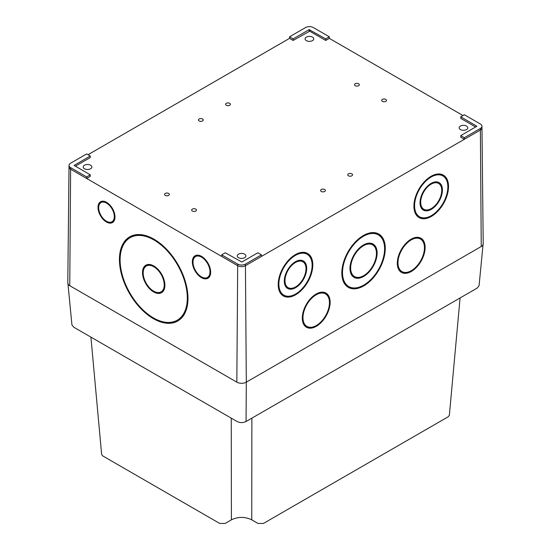 <?xml version="1.0" encoding="UTF-8"?>
<svg xmlns="http://www.w3.org/2000/svg" width="551" height="551" viewBox="0 0 551 551"><rect width="100%" height="100%" fill="white"/><g stroke="black" fill="none" stroke-linecap="round" stroke-linejoin="round"><path stroke-width="0.83" d="M153.612 291.135A14.877 8.664 60.4 0 1 143.942 277.966A14.877 8.664 60.4 0 1 146.366 266.002A14.877 8.664 60.4 0 1 161.236 274.667A14.877 8.664 60.4 0 1 161.044 291.878A14.877 8.664 60.4 0 1 153.612 291.135M146.366 266.002L147.041 265.616A14.877 8.664 60.4 0 1 154.294 266.257M164.894 284.895A14.877 8.664 60.4 0 1 161.725 291.493L161.044 291.878M161.849 292.505A15.834 9.222 60.4 0 1 153.75 291.217M143.191 272.6A15.834 9.222 60.4 0 1 143.198 271.553A15.834 9.222 60.4 0 1 146.235 264.99M153.805 265.961A15.834 9.222 60.4 0 1 164.88 284.419A15.834 9.222 60.4 0 1 161.519 292.712A15.834 9.222 60.4 0 1 149.094 288.207A15.834 9.222 60.4 0 1 142.523 271.939A15.834 9.222 60.4 0 1 145.891 265.169A15.834 9.222 60.4 0 1 153.805 265.961M153.412 317.893A47.503 27.667 60.4 0 1 122.529 275.831A47.503 27.667 60.4 0 1 130.263 237.619A47.503 27.667 60.4 0 1 177.766 265.286A47.503 27.667 60.4 0 1 177.14 320.255A47.503 27.667 60.4 0 1 153.412 317.893M106.433 221.213A11.034 6.426 60.4 0 1 99.256 211.439A11.034 6.426 60.4 0 1 101.053 202.561A11.034 6.426 60.4 0 1 112.087 208.987A11.034 6.426 60.4 0 1 111.943 221.757A11.034 6.426 60.4 0 1 106.433 221.213M201.425 276.85A11.998 6.984 60.4 0 1 193.628 266.223A11.998 6.984 60.4 0 1 195.584 256.573A11.998 6.984 60.4 0 1 207.575 263.564A11.998 6.984 60.4 0 1 207.424 277.442A11.998 6.984 60.4 0 1 201.425 276.85M195.584 256.573L196.259 256.187A11.998 6.984 60.4 0 1 202.079 256.69M210.654 271.808A11.998 6.984 60.4 0 1 208.099 277.057L207.424 277.442M208.223 278.069A12.955 7.542 60.4 0 1 202.1 277.249A12.955 7.542 60.4 0 1 201.604 276.946M193.029 261.828A12.955 7.542 60.4 0 1 195.46 255.561M201.425 277.635A12.955 7.542 60.4 0 1 193.002 266.161A12.955 7.542 60.4 0 1 195.109 255.74A12.955 7.542 60.4 0 1 208.064 263.288A12.955 7.542 60.4 0 1 207.892 278.276A12.955 7.542 60.4 0 1 201.425 277.635M130.263 237.619L130.945 237.233A47.503 27.667 60.4 0 1 154.817 239.678M187.974 297.981A47.503 27.667 60.4 0 1 177.821 319.869L177.14 320.255M177.952 320.896A48.46 28.225 60.4 0 1 153.15 317.741M120.118 259.507A48.46 28.225 60.4 0 1 120.579 252.806A48.46 28.225 60.4 0 1 130.132 236.599M154.004 239.196A48.46 28.225 60.4 0 1 187.133 289.089A48.46 28.225 60.4 0 1 177.615 321.088A48.46 28.225 60.4 0 1 137.819 305.295A48.46 28.225 60.4 0 1 119.904 253.191A48.46 28.225 60.4 0 1 129.795 236.785A48.46 28.225 60.4 0 1 154.004 239.196M101.053 202.561L101.735 202.176A11.034 6.426 60.4 0 1 107.032 202.603M114.973 216.577A11.034 6.426 60.4 0 1 112.624 221.378L111.943 221.757M112.748 222.384A11.998 6.984 60.4 0 1 106.618 221.316M98.705 207.362A11.998 6.984 60.4 0 1 98.705 206.556A11.998 6.984 60.4 0 1 100.929 201.556M106.57 202.327A11.998 6.984 60.4 0 1 114.973 216.447A11.998 6.984 60.4 0 1 112.418 222.597A11.998 6.984 60.4 0 1 103.037 219.215A11.998 6.984 60.4 0 1 98.023 206.942A11.998 6.984 60.4 0 1 100.578 201.728A11.998 6.984 60.4 0 1 106.57 202.327M295.598 286.913A14.877 8.664 -60.4 0 1 288.166 287.65A14.877 8.664 -60.4 0 1 287.966 270.438A14.877 8.664 -60.4 0 1 302.843 261.773A14.877 8.664 -60.4 0 1 305.261 273.737A14.877 8.664 -60.4 0 1 295.598 286.913M431.316 208.554A14.877 8.664 -60.4 0 1 423.884 209.29A14.877 8.664 -60.4 0 1 423.685 192.079A14.877 8.664 -60.4 0 1 438.562 183.414A14.877 8.664 -60.4 0 1 440.986 195.385A14.877 8.664 -60.4 0 1 431.316 208.554M363.667 275.665A18.231 10.621 -60.4 0 1 354.555 276.574A18.231 10.621 -60.4 0 1 354.314 255.478A18.231 10.621 -60.4 0 1 372.545 244.858A18.231 10.621 -60.4 0 1 375.52 259.521A18.231 10.621 -60.4 0 1 363.667 275.665M288.166 287.65L287.484 287.264A14.877 8.664 -60.4 0 1 284.309 280.666A15.834 9.222 -60.4 0 1 295.405 261.732A15.834 9.222 -60.4 0 1 303.319 260.94A15.834 9.222 -60.4 0 1 306.659 267.283A15.834 9.222 -60.4 0 1 300.288 283.793A15.834 9.222 -60.4 0 1 287.691 288.483A15.834 9.222 -60.4 0 1 284.309 280.652M294.909 262.028A14.877 8.664 -60.4 0 1 302.162 261.388L302.843 261.773M302.967 260.761A15.834 9.222 -60.4 0 1 305.984 266.904A15.834 9.222 -60.4 0 1 306.019 268.371M295.453 286.988A15.834 9.222 -60.4 0 1 287.36 288.283M423.884 209.29L423.202 208.912A14.877 8.664 -60.4 0 1 420.027 202.313M430.627 183.669A14.877 8.664 -60.4 0 1 437.88 183.035L438.562 183.414M438.686 182.402A15.834 9.222 -60.4 0 1 441.702 188.573A15.834 9.222 -60.4 0 1 441.737 190.012M431.171 208.629A15.834 9.222 -60.4 0 1 423.078 209.924M431.123 183.373A15.834 9.222 -60.4 0 1 439.037 182.588A15.834 9.222 -60.4 0 1 442.384 188.959A15.834 9.222 -60.4 0 1 435.993 205.447A15.834 9.222 -60.4 0 1 423.409 210.131A15.834 9.222 -60.4 0 1 420.034 202.265A15.834 9.222 -60.4 0 1 431.123 183.373M354.555 276.574L353.88 276.189A18.231 10.621 -60.4 0 1 349.981 268.02M362.909 245.298A18.231 10.621 -60.4 0 1 371.87 244.472L372.545 244.858M372.676 243.838A19.195 11.178 -60.4 0 1 376.354 250.843A19.195 11.178 -60.4 0 1 376.443 253.026M363.564 275.727A19.195 11.178 -60.4 0 1 353.749 277.208M363.433 244.981A19.195 11.178 -60.4 0 1 373.02 244.024A19.195 11.178 -60.4 0 1 377.029 251.228A19.195 11.178 -60.4 0 1 369.549 271.491A19.195 11.178 -60.4 0 1 354.079 277.408A19.195 11.178 -60.4 0 1 349.988 267.841A19.195 11.178 -60.4 0 1 363.433 244.981M316.329 325.517A18.713 10.896 -60.4 0 1 306.983 326.447A18.713 10.896 -60.4 0 1 306.735 304.793A18.713 10.896 -60.4 0 1 325.448 293.897A18.713 10.896 -60.4 0 1 328.499 308.946A18.713 10.896 -60.4 0 1 316.329 325.517M295.646 293.993A23.514 13.692 -60.4 0 1 283.903 295.157A23.514 13.692 -60.4 0 1 283.593 267.951A23.514 13.692 -60.4 0 1 307.107 254.259A23.514 13.692 -60.4 0 1 310.929 273.172A23.514 13.692 -60.4 0 1 295.646 293.993M431.364 215.634A23.514 13.692 -60.4 0 1 419.621 216.805A23.514 13.692 -60.4 0 1 419.311 189.592A23.514 13.692 -60.4 0 1 442.825 175.9A23.514 13.692 -60.4 0 1 446.647 194.813A23.514 13.692 -60.4 0 1 431.364 215.634M363.736 285.108A29.747 17.322 -60.4 0 1 348.873 286.589A29.747 17.322 -60.4 0 1 348.48 252.165A29.747 17.322 -60.4 0 1 378.227 234.836A29.747 17.322 -60.4 0 1 383.076 258.77A29.747 17.322 -60.4 0 1 363.736 285.108M411.335 270.665A18.713 10.896 -60.4 0 1 401.989 271.602A18.713 10.896 -60.4 0 1 401.741 249.947A18.713 10.896 -60.4 0 1 420.454 239.044A18.713 10.896 -60.4 0 1 423.499 254.101A18.713 10.896 -60.4 0 1 411.335 270.665M306.983 326.447L306.301 326.061A18.713 10.896 -60.4 0 1 302.306 317.672M315.565 294.358A18.713 10.896 -60.4 0 1 324.773 293.511L325.448 293.897M325.579 292.877A19.671 11.454 -60.4 0 1 329.36 300.15A19.671 11.454 -60.4 0 1 329.443 302.292M316.24 325.572A19.671 11.454 -60.4 0 1 306.177 327.08M316.095 294.041A19.671 11.454 -60.4 0 1 325.923 293.063A19.671 11.454 -60.4 0 1 330.042 300.536A19.671 11.454 -60.4 0 1 322.328 321.261A19.671 11.454 -60.4 0 1 306.508 327.28A19.671 11.454 -60.4 0 1 302.313 317.466A19.671 11.454 -60.4 0 1 316.095 294.041M283.903 295.157L283.221 294.778A23.514 13.692 -60.4 0 1 278.2 284.13M294.771 254.989A23.514 13.692 -60.4 0 1 306.425 253.873L307.107 254.259M307.231 253.24A24.471 14.25 -60.4 0 1 311.983 261.994A24.471 14.25 -60.4 0 1 312.128 264.9M295.611 294.007A24.471 14.25 -60.4 0 1 283.09 295.797M295.35 254.645A24.471 14.25 -60.4 0 1 307.575 253.426A24.471 14.25 -60.4 0 1 312.665 262.379A24.471 14.25 -60.4 0 1 303.25 288.338A24.471 14.25 -60.4 0 1 283.428 295.997A24.471 14.25 -60.4 0 1 278.214 283.71A24.471 14.25 -60.4 0 1 295.35 254.645M419.621 216.805L418.939 216.419A23.514 13.692 -60.4 0 1 413.918 205.771M430.51 176.623A23.514 13.692 -60.4 0 1 442.143 175.514L442.825 175.9M442.956 174.887A24.471 14.25 -60.4 0 1 447.825 185.129A24.471 14.25 -60.4 0 1 447.846 186.541M431.33 215.655A24.471 14.25 -60.4 0 1 418.815 217.438M413.946 204.938A24.471 14.25 -60.4 0 1 424.979 181.1A24.471 14.25 -60.4 0 1 443.293 175.066A24.471 14.25 -60.4 0 1 448.5 185.515A24.471 14.25 -60.4 0 1 438.355 210.668A24.471 14.25 -60.4 0 1 419.146 217.638A24.471 14.25 -60.4 0 1 413.946 204.938M348.873 286.589L348.198 286.203A29.747 17.322 -60.4 0 1 341.84 272.642M362.723 235.911A29.747 17.322 -60.4 0 1 377.552 234.45L378.227 234.836M378.365 233.817A30.711 17.887 -60.4 0 1 384.295 244.031A30.711 17.887 -60.4 0 1 384.584 248.405M363.777 285.081A30.711 17.887 -60.4 0 1 348.067 287.223M363.364 235.532A30.711 17.887 -60.4 0 1 378.702 234.003A30.711 17.887 -60.4 0 1 384.977 244.417A30.711 17.887 -60.4 0 1 373.612 277.422A30.711 17.887 -60.4 0 1 348.397 287.422A30.711 17.887 -60.4 0 1 341.889 271.188A30.711 17.887 -60.4 0 1 363.364 235.532M401.989 271.602L401.307 271.216A18.713 10.896 -60.4 0 1 397.312 262.82M410.564 239.513A18.713 10.896 -60.4 0 1 419.772 238.659L420.454 239.044M420.578 238.032A19.671 11.454 -60.4 0 1 424.366 245.319A19.671 11.454 -60.4 0 1 424.449 247.44M411.239 270.72A19.671 11.454 -60.4 0 1 401.176 272.228M411.101 239.189A19.671 11.454 -60.4 0 1 420.93 238.211A19.671 11.454 -60.4 0 1 425.048 245.705A19.671 11.454 -60.4 0 1 417.321 266.422A19.671 11.454 -60.4 0 1 401.514 272.435A19.671 11.454 -60.4 0 1 397.319 262.6A19.671 11.454 -60.4 0 1 411.101 239.189M245.436 264.108L261.456 254.858L257.854 252.785L241.841 262.028L225.283 252.785L221.681 254.858L237.701 264.108A5.469 3.161 0 0 0 245.436 264.108L245.436 265.678A5.469 3.161 180 0 1 237.701 265.678L86.652 178.469L90.247 176.389L90.247 174.819L74.123 165.417L90.247 156.016L86.652 153.936L70.631 163.186A5.469 3.161 0 0 0 69.027 165.417A5.469 3.161 0 0 0 70.631 167.649L86.652 176.899L90.247 174.819M221.681 254.858L221.681 256.429M261.456 254.858L261.456 256.429L464.348 139.286L464.348 137.722L480.369 128.473A5.469 3.161 0 0 0 481.973 126.241A5.469 3.161 0 0 0 480.369 124.009L464.348 114.76L460.753 116.84L476.877 126.241L460.753 135.642L464.348 137.722M90.247 156.016L90.247 157.586L75.322 166.202M86.652 176.899L86.652 178.469L70.631 169.219A5.469 3.161 180 0 1 69.027 166.987A5.469 3.161 180 0 1 69.033 166.967M313.299 27.55A5.469 3.161 0 0 0 305.564 27.55L289.544 36.8L293.146 38.873L309.159 29.63L325.717 38.873L329.319 36.8L313.299 27.55M329.319 36.8L329.319 38.363L462.992 115.545M325.717 38.873L325.717 40.443L329.319 38.363M293.146 38.873L293.146 40.443L309.696 31.193L325.717 40.443M289.544 36.8L289.544 38.363L293.146 40.443M460.753 135.642L460.753 137.213L464.348 139.286L480.369 130.043A5.469 3.161 180 0 0 481.973 127.804L483.206 243.756A6.708 3.871 180 0 1 481.243 246.517L246.318 382.153A6.708 3.871 180 0 1 236.827 382.153L69.757 285.693A6.708 3.871 180 0 1 67.794 282.932L69.027 165.417M460.753 116.84L460.753 118.403L475.678 127.026M168.62 193.429A2.397 1.384 180 0 1 169.322 194.413A2.397 1.384 180 0 1 166.925 195.798A2.397 1.384 180 0 1 164.529 194.413A2.397 1.384 180 0 1 166.009 193.132A2.397 1.384 180 0 1 168.62 193.429M385.769 99.4A2.397 1.384 180 0 1 386.471 100.385A2.397 1.384 180 0 1 384.075 101.77A2.397 1.384 180 0 1 381.678 100.385A2.397 1.384 180 0 1 383.159 99.104A2.397 1.384 180 0 1 385.769 99.4M358.625 83.731A2.397 1.384 180 0 1 359.328 84.709A2.397 1.384 180 0 1 356.931 86.094A2.397 1.384 180 0 1 354.534 84.709A2.397 1.384 180 0 1 356.015 83.428A2.397 1.384 180 0 1 358.625 83.731M202.548 118.995A2.397 1.384 180 0 1 203.257 119.973A2.397 1.384 180 0 1 200.853 121.358A2.397 1.384 180 0 1 198.456 119.973A2.397 1.384 180 0 1 199.937 118.692A2.397 1.384 180 0 1 202.548 118.995M324.697 189.516A2.397 1.384 180 0 1 325.4 190.494A2.397 1.384 180 0 1 323.003 191.879A2.397 1.384 180 0 1 320.599 190.494A2.397 1.384 180 0 1 322.08 189.213A2.397 1.384 180 0 1 324.697 189.516M351.841 173.84A2.397 1.384 180 0 1 352.544 174.819A2.397 1.384 180 0 1 350.147 176.21A2.397 1.384 180 0 1 347.743 174.819A2.397 1.384 180 0 1 349.231 173.544A2.397 1.384 180 0 1 351.841 173.84M195.763 209.105A2.397 1.384 180 0 1 196.466 210.083A2.397 1.384 180 0 1 194.069 211.467A2.397 1.384 180 0 1 191.672 210.083A2.397 1.384 180 0 1 193.153 208.801A2.397 1.384 180 0 1 195.763 209.105M229.698 103.319A2.397 1.384 180 0 1 230.401 104.297A2.397 1.384 180 0 1 227.997 105.689A2.397 1.384 180 0 1 225.6 104.297A2.397 1.384 180 0 1 227.081 103.023A2.397 1.384 180 0 1 229.698 103.319M88.008 154.721L289.544 38.363M466.525 126.041A4.318 2.493 180 0 1 467.792 127.804A4.318 2.493 180 0 1 463.474 130.298A4.318 2.493 180 0 1 459.155 127.804A4.318 2.493 180 0 1 461.821 125.504A4.318 2.493 180 0 1 466.525 126.041M244.623 254.156A4.318 2.493 180 0 1 245.891 255.919A4.318 2.493 180 0 1 241.572 258.412A4.318 2.493 180 0 1 237.254 255.919A4.318 2.493 180 0 1 239.919 253.618A4.318 2.493 180 0 1 244.623 254.156M90.584 165.224A4.318 2.493 180 0 1 91.845 166.987A4.318 2.493 180 0 1 87.526 169.481A4.318 2.493 180 0 1 83.208 166.987A4.318 2.493 180 0 1 85.873 164.68A4.318 2.493 180 0 1 90.584 165.224M312.486 37.11A4.318 2.493 180 0 1 313.746 38.873A4.318 2.493 180 0 1 309.428 41.366A4.318 2.493 180 0 1 305.109 38.873A4.318 2.493 180 0 1 307.775 36.566A4.318 2.493 180 0 1 312.486 37.11M67.89 283.166L71.926 324.842L73.772 327.225L237.102 421.522C240.078 422.941 243.06 422.941 246.042 421.522L477.228 288.049L479.074 285.666L483.11 243.99M90.915 337.122L101.639 454.479L102.755 455.925L219.711 523.45L225.139 523.45L231.392 519.841L231.268 418.154M231.392 519.841C238.177 516.597 244.961 516.597 251.752 519.841L257.999 523.45L263.426 523.45L448.245 416.749L449.361 415.296L460.085 297.946M251.869 418.154L251.752 519.841M143.198 271.553L142.523 271.939M120.579 252.806L119.904 253.191M98.705 206.556L98.023 206.942M305.984 266.904L306.659 267.283M441.702 188.573L442.384 188.959M376.354 250.843L377.029 251.228M329.36 300.15L330.042 300.536M311.983 261.994L312.665 262.379M447.825 185.129L448.5 185.515M384.295 244.031L384.977 244.417M424.366 245.319L425.048 245.705M237.701 264.108L236.827 382.153M246.318 382.153L245.436 265.678L261.456 256.429M70.631 167.649L69.757 285.693M309.696 29.63L309.696 31.193M309.159 29.63L309.159 31.193M481.967 127.791A5.469 3.161 180 0 1 481.973 127.804L481.973 126.241M480.369 128.473L481.243 246.517M246.042 421.522L246.311 382.153"/></g></svg>
